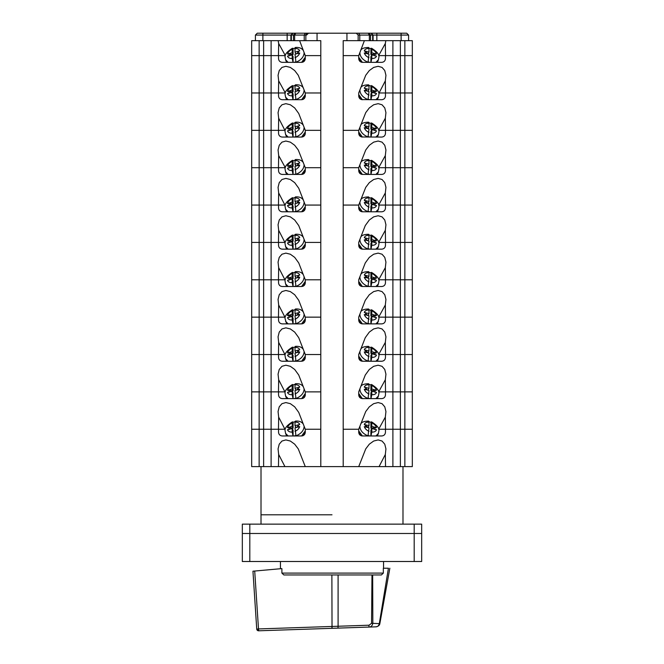 <?xml version="1.0" encoding="UTF-8"?>
<svg xmlns="http://www.w3.org/2000/svg" width="664" height="664" viewBox="0 0 664 664"><rect width="100%" height="100%" fill="white"/><g stroke="black" fill="none" stroke-linecap="round" stroke-linejoin="round"><path stroke-width="1" d="M261.01 466.601L261.01 514.799L332 514.799M404.857 40.67L404.857 55.618L412.327 55.618L400.375 55.618L400.375 40.67L412.327 40.67L412.327 466.601L251.673 466.601L251.673 429.243L259.143 429.243L251.673 429.243L251.673 391.876L259.143 391.876L251.673 391.876L251.673 354.518L259.143 354.518L251.673 354.518L251.673 317.151L259.143 317.151L251.673 317.151L251.673 279.793L259.143 279.793L251.673 279.793L251.673 242.426L259.143 242.426L251.673 242.426L251.673 205.068L259.143 205.068L251.673 205.068L251.673 167.702L259.143 167.702L251.673 167.702L251.673 130.343L259.143 130.343L251.673 130.343L251.673 92.977L259.143 92.977L251.673 92.977L251.673 55.618L259.143 55.618L251.673 55.618L251.673 40.67L259.143 40.67L259.143 466.601M400.375 40.67L392.897 40.67L392.897 55.618L400.375 55.618L400.375 130.343L412.327 130.343L404.857 130.343L404.857 92.977L400.375 92.977L412.327 92.977L404.857 92.977L404.857 55.618L378.663 55.618L385.336 43.475L385.535 55.618M361.672 99.625L381.734 99.708C383.999 99.484 385.244 98.239 385.469 95.973L385.469 92.977L400.375 92.977L392.897 92.977L392.897 55.618L385.469 55.618L385.469 58.606C385.244 60.872 383.999 62.117 381.734 62.341L362.453 62.341C360.178 62.117 358.933 60.872 358.718 58.606L358.718 55.618L343.205 55.618L343.205 466.601L343.205 40.67L343.205 55.618L358.718 55.618L364.387 40.67L343.205 40.67L346.948 40.67L346.948 33.2L406.725 33.2L408.592 35.067L408.592 40.67L408.592 35.067L401.122 35.067L401.122 40.67M305.847 40.67L305.847 35.067L307.714 33.2L301.738 33.2L317.052 33.2L317.052 40.67L320.795 40.67L320.795 55.618L305.274 55.618L299.613 40.67L259.143 40.67M278.465 55.618L278.664 43.475L285.337 55.618L259.143 55.618L263.625 55.618L263.625 92.977L259.143 92.977L263.625 92.977L263.625 130.343L259.143 130.343L263.625 130.343L263.625 167.702L259.143 167.702L263.625 167.702L263.625 205.068L259.143 205.068L263.625 205.068L263.625 242.426L259.143 242.426L263.625 242.426L263.625 279.793L259.143 279.793L263.625 279.793L263.625 317.151L259.143 317.151L263.625 317.151L263.625 354.518L259.143 354.518L263.625 354.518L263.625 391.876L259.143 391.876L263.625 391.876L263.625 429.243L259.143 429.243L263.625 429.243L263.625 466.601M271.103 40.67L271.103 55.618L278.531 55.618L278.531 58.606C278.755 60.872 280 62.117 282.266 62.341L301.547 62.341C303.822 62.117 305.067 60.872 305.282 58.606L305.282 55.618L320.795 55.618L320.795 466.601L320.795 40.67L299.613 40.67M278.664 43.475L278.15 40.67M392.897 40.67L385.85 40.67L385.336 43.475M263.625 40.67L263.625 55.618L271.103 55.618L271.103 92.977L263.625 92.977L271.103 92.977L271.103 130.343L263.625 130.343L271.103 130.343L271.103 167.702L263.625 167.702L271.103 167.702L271.103 205.068L263.625 205.068L271.103 205.068L271.103 242.426L263.625 242.426L271.103 242.426L271.103 279.793L263.625 279.793L271.103 279.793L271.103 317.151L263.625 317.151L271.103 317.151L271.103 354.518L263.625 354.518L271.103 354.518L271.103 391.876L263.625 391.876L271.103 391.876L271.103 429.243L263.625 429.243L271.103 429.243L271.103 466.601M385.85 40.67L364.387 40.67M305.847 35.067L306.394 33.748L305.847 35.067L306.394 33.748L305.847 35.067L306.394 33.748L305.847 35.067L255.408 35.067L255.408 40.67L255.408 35.067L257.275 33.2L305.282 33.2L295.696 33.2L294.642 35.067L294.642 40.67M292.766 33.2L290.898 35.067L290.898 40.67M401.122 33.2L401.122 35.067L358.153 35.067L358.153 40.67M358.153 35.067L356.286 33.2M373.102 35.067L371.234 33.2L373.102 35.067L373.102 40.67M296.509 33.2L298.75 33.2M365.25 33.2L362.262 33.2M369.358 40.67L369.358 35.067L368.304 33.2L358.718 33.2L359.772 35.067L359.772 40.67M278.531 167.702L278.531 170.698C278.755 172.964 280 174.209 282.266 174.433L301.547 174.433C303.822 174.209 305.067 172.964 305.282 170.698L305.282 167.702L320.795 167.702L305.274 167.702L298.269 149.998L294.692 145.283L290.334 142.137L285.86 141.025L281.959 142.137L279.229 145.283L278.067 149.998L278.664 155.559L278.465 167.702L271.103 167.702L278.531 167.702M278.465 205.068L271.103 205.068L278.531 205.068L278.531 208.056C278.755 210.322 280 211.567 282.266 211.791L301.547 211.791C303.822 211.567 305.067 210.322 305.282 208.056L305.282 205.068L298.734 188.219L294.692 182.65L290.334 179.496L285.86 178.392L281.959 179.496L279.229 182.65L278.067 187.364L278.664 192.925L278.465 205.068L284.922 205.068L278.664 192.925M320.795 205.068L305.274 205.068L320.795 205.068M360.129 98.894L362.453 99.708C360.178 99.484 358.933 98.239 358.718 95.973L358.718 92.977L365.731 75.273L369.308 70.558L373.666 67.413L378.14 66.3L382.041 67.413L384.771 70.558L385.933 75.273L385.336 80.834L385.535 92.977L392.897 92.977L392.897 167.702L400.375 167.702L392.897 167.702L392.897 205.068L400.375 205.068L400.375 242.426L412.327 242.426L404.857 242.426L404.857 205.068L400.375 205.068L400.375 167.702L404.857 167.702L400.375 167.702L400.375 130.343L392.897 130.343L404.857 130.343L404.857 167.702L412.327 167.702L404.857 167.702L404.857 205.068L412.327 205.068L378.663 205.068L385.336 192.925L385.535 205.068M404.857 466.601L404.857 429.243L392.897 429.243L392.897 391.876L385.469 391.876L385.469 394.873C385.244 397.138 383.999 398.383 381.734 398.607L362.453 398.607C360.178 398.383 358.933 397.138 358.718 394.873L358.718 391.876L365.266 375.036L369.308 369.458L373.666 366.312L378.14 365.2L382.041 366.312L384.771 369.458L385.933 374.172L385.336 379.733L385.535 391.876L400.375 391.876L400.375 429.243L412.327 429.243L404.857 429.243L404.857 391.876L392.897 391.876L392.897 354.518L385.469 354.518L385.469 357.506C385.244 359.772 383.999 361.025 381.734 361.241L362.453 361.241C360.178 361.025 358.933 359.772 358.718 357.506L358.718 354.518L365.266 337.669L369.308 332.1L373.666 328.946L378.14 327.842L382.041 328.946L384.771 332.1L385.933 336.814L385.336 342.375L385.535 354.518L400.375 354.518L400.375 391.876L412.327 391.876L404.857 391.876L404.857 354.518L392.897 354.518L392.897 317.151L385.469 317.151L385.469 320.148C385.244 322.413 383.999 323.658 381.734 323.883L362.453 323.883C360.178 323.658 358.933 322.413 358.718 320.148L358.718 317.151L365.266 300.311L369.308 294.733L373.666 291.587L378.14 290.475L382.041 291.587L384.771 294.733L385.933 299.447L385.336 305.008L385.535 317.151L400.375 317.151L400.375 354.518L412.327 354.518L404.857 354.518L404.857 317.151L392.897 317.151L392.897 279.793L385.469 279.793L385.469 282.781C385.244 285.047 383.999 286.3 381.734 286.516L362.453 286.516C360.178 286.3 358.933 285.047 358.718 282.781L358.718 279.793L365.266 262.944L369.308 257.375L373.666 254.221L378.14 253.117L382.041 254.221L384.771 257.375L385.933 262.089L385.336 267.65L385.535 279.793L400.375 279.793L400.375 317.151L412.327 317.151L404.857 317.151L404.857 279.793L392.897 279.793L392.897 242.426L385.469 242.426L385.469 245.423C385.244 247.689 383.999 248.934 381.734 249.158L362.453 249.158C360.178 248.934 358.933 247.689 358.718 245.423L358.718 242.426L365.266 225.586L369.308 220.008L373.666 216.862L378.14 215.75L382.041 216.862L384.771 220.008L385.933 224.722L385.336 230.283L385.535 242.426L400.375 242.426L400.375 279.793L412.327 279.793L404.857 279.793L404.857 242.426L392.897 242.426L392.897 205.068L385.469 205.068L385.469 208.056C385.244 210.322 383.999 211.567 381.734 211.791L362.453 211.791C360.178 211.567 358.933 210.322 358.718 208.056L358.718 205.068L343.205 205.068L358.718 205.068L365.731 187.364L369.308 182.65L373.666 179.496L378.14 178.392L382.041 179.496L384.771 182.65L385.933 187.364L385.336 192.925M385.535 167.702L392.897 167.702L385.469 167.702L385.469 170.698C385.244 172.964 383.999 174.209 381.734 174.433L362.453 174.433C360.178 174.209 358.933 172.964 358.718 170.698L358.718 167.702L343.205 167.702L358.726 167.702L365.731 149.998L369.308 145.283L373.666 142.137L378.14 141.025L382.041 142.137L384.771 145.283L385.933 149.998L385.336 155.559L385.535 167.702L378.663 167.702L385.336 155.559M278.664 155.559L285.337 167.702L278.465 167.702M360.104 173.594L358.718 170.698M361.672 174.35L360.129 173.619M301.547 174.433L301.556 174.433C304.901 173.37 304.901 173.37 301.547 174.433L302.85 174.192M302.767 174.225L303.24 174.026M305.282 170.698L303.979 173.536M305.282 169.353L301.622 174.433M286.624 174.433L285.595 171.86L288.118 174.433M292.202 161.344L292.202 164.88L287.495 166.091C288.168 164.066 289.736 162.481 292.202 161.344L293.098 160.721L293.098 166.614L287.495 166.091M292.202 166.996L292.202 170.532C289.736 170.665 288.168 169.884 287.495 168.208L292.202 166.996L293.098 168.731L293.098 174.433M295.903 159.999L295.007 160.622L295.007 164.157L299.713 162.946L298.418 163.527L296.974 165.768M295.007 169.81C297.472 168.673 299.041 167.087 299.713 165.062L295.007 166.274L295.903 173.902L294.16 174.433M292.202 164.88L293.098 166.614M285.595 171.86L285.13 169.42C284.441 166.822 286.898 163.776 292.5 160.29L293.098 160.721L295.04 160.157M293.015 174.433L292.202 170.532M296.874 165.643L295.903 165.892L295.007 164.157M289.023 165.95L289.023 168.058M298.418 165.643L298.418 163.527M377.376 174.433L378.405 171.86L375.882 174.433M358.718 169.353L362.378 174.433M371.798 161.344L371.798 164.88L376.505 166.091C375.832 164.066 374.264 162.481 371.798 161.344L370.902 160.721L370.902 166.614L376.505 166.091M376.505 168.208L371.798 166.996L371.798 170.532C374.264 170.665 375.832 169.884 376.505 168.208M364.287 162.946L368.993 164.157L368.993 160.622C366.528 160.489 364.959 161.269 364.287 162.946L365.582 163.527L367.126 165.643L368.097 165.892L368.993 164.157M368.993 169.81C366.528 168.673 364.959 167.087 364.287 165.062L368.993 166.274L368.097 173.902L369.84 174.433M371.798 164.88L370.902 166.614M378.405 171.86L378.87 169.42C379.559 166.822 377.102 163.776 371.5 160.29L370.902 160.721L368.96 160.157M370.985 174.433L371.798 170.532M370.902 174.433L370.902 168.731L371.798 166.996M368.097 159.999L368.993 160.622M365.582 165.643L365.582 163.527M374.977 165.95L374.977 168.058M278.465 242.426L271.103 242.426L278.531 242.426L278.531 245.423C278.755 247.689 280 248.934 282.266 249.158L301.547 249.158C303.822 248.934 305.067 247.689 305.282 245.423L305.282 242.426L298.734 225.586L294.692 220.008L290.334 216.862L285.86 215.75L281.959 216.862L279.229 220.008L278.067 224.722L278.664 230.283L278.465 242.426L284.922 242.426L278.664 230.283M320.795 242.426L305.274 242.426L320.795 242.426M385.535 242.426L378.663 242.426L385.336 230.283M360.104 210.961L358.718 208.056M361.672 211.708L360.129 210.986M301.547 211.791L301.556 211.791C304.901 210.729 304.901 210.729 301.547 211.791L302.85 211.559M302.767 211.592L303.24 211.393M305.282 208.056L303.979 210.895M305.282 206.712L301.622 211.791M286.624 211.791L285.595 209.226L288.118 211.791M292.202 198.702L292.202 202.246L287.495 203.45C288.168 201.424 289.736 199.839 292.202 198.702L293.098 198.079L293.098 203.981L287.495 203.45M292.202 204.354L292.202 207.898C289.736 208.023 288.168 207.251 287.495 205.566L292.202 204.354L293.098 206.097L293.098 211.791M295.903 197.357L295.007 197.98L295.007 201.516L299.713 200.312L298.418 200.893L296.974 203.126M295.007 207.168C297.472 206.031 299.041 204.446 299.713 202.42L295.007 203.632L295.903 211.268L294.16 211.791M292.202 202.246L293.098 203.981M285.595 209.226L285.13 206.786C284.441 204.18 286.898 201.142 292.5 197.656L293.098 198.079L295.04 197.515M293.015 211.791L292.202 207.898M296.874 203.01L295.903 203.259L295.007 201.516M289.023 203.308L289.023 205.425M298.418 203.001L298.418 200.893M377.376 211.791L378.405 209.226L375.882 211.791M358.718 206.712L362.378 211.791M371.798 198.702L371.798 202.246L376.505 203.45C375.832 201.424 374.264 199.839 371.798 198.702L370.902 198.079L370.902 203.981L376.505 203.45M376.505 205.566L371.798 204.354L371.798 207.898C374.264 208.023 375.832 207.251 376.505 205.566M364.287 200.312L368.993 201.516L368.993 197.98C366.528 197.855 364.959 198.627 364.287 200.312L368.097 203.259L368.993 201.516M368.993 207.168C366.528 206.031 364.959 204.446 364.287 202.42L368.993 203.632L368.097 211.268L369.84 211.791M371.798 202.246L370.902 203.981M378.405 209.226L378.87 206.786C379.559 204.18 377.102 201.142 371.5 197.656L370.902 198.079L368.96 197.515M370.985 211.791L371.798 207.898M370.902 211.791L370.902 206.097L371.798 204.354M368.097 197.357L368.993 197.98M365.582 203.001L365.582 200.893M374.977 203.308L374.977 205.425M278.465 279.793L271.103 279.793L278.531 279.793L278.531 282.781C278.755 285.047 280 286.3 282.266 286.516L301.547 286.516C303.822 286.3 305.067 285.047 305.282 282.781L305.282 279.793L298.734 262.944L294.692 257.375L290.334 254.221L285.86 253.117L281.959 254.221L279.229 257.375L278.067 262.089L278.664 267.65L278.465 279.793L284.922 279.793L278.664 267.65M320.795 279.793L305.274 279.793L320.795 279.793M385.535 279.793L378.663 279.793L385.336 267.65M360.104 248.319L358.718 245.423M361.672 249.075L360.129 248.344M301.547 249.158L301.556 249.158C304.901 248.095 304.901 248.095 301.547 249.158L302.85 248.917M302.767 248.95L303.24 248.751M303.506 247.29L304.195 248.062L305.282 245.423M305.282 244.078L301.622 249.158M286.624 249.158L285.595 246.593L288.118 249.158M292.202 236.069L292.202 239.604L287.495 240.816C288.168 238.791 289.736 237.206 292.202 236.069L293.098 235.446L293.098 241.339L287.495 240.816M292.202 241.721L292.202 245.257C289.736 245.389 288.168 244.609 287.495 242.933L292.202 241.721L293.098 243.456L293.098 249.158M295.903 234.724L295.007 235.346L295.007 238.882L299.713 237.671L298.418 238.251L296.974 240.492M295.007 244.535C297.472 243.397 299.041 241.812 299.713 239.787L295.007 240.999L295.903 248.626L294.16 249.158M292.202 239.604L293.098 241.339M285.595 246.585L285.13 244.144C284.441 241.547 286.898 238.501 292.5 235.014L293.098 235.446L295.04 234.882M293.015 249.158L292.202 245.257M296.874 240.368L295.903 240.617L295.007 238.882M289.023 240.675L289.023 242.783M298.418 240.368L298.418 238.251M377.376 249.158L378.405 246.593L375.882 249.158M358.718 244.078L362.378 249.158M371.798 236.069L371.798 239.604L376.505 240.816C375.832 238.791 374.264 237.206 371.798 236.069L370.902 235.446L370.902 241.339L376.505 240.816M376.505 242.933L371.798 241.721L371.798 245.257C374.264 245.389 375.832 244.609 376.505 242.933M364.287 237.671L368.993 238.882L368.993 235.346C366.528 235.214 364.959 235.994 364.287 237.671L365.582 238.251L367.126 240.368L368.097 240.617L368.993 238.882M368.993 244.535C366.528 243.397 364.959 241.812 364.287 239.787L368.993 240.999L368.097 248.626L369.84 249.158M371.798 239.604L370.902 241.339M378.405 246.585L378.87 244.144C379.559 241.547 377.102 238.501 371.5 235.014L370.902 235.446L368.96 234.882M370.985 249.158L371.798 245.257M370.902 249.158L370.902 243.456L371.798 241.721M368.097 234.724L368.993 235.346M365.582 240.368L365.582 238.251M374.977 240.675L374.977 242.783M278.465 317.151L271.103 317.151L278.531 317.151L278.531 320.148C278.755 322.413 280 323.658 282.266 323.883L301.547 323.883C303.822 323.658 305.067 322.413 305.282 320.148L305.282 317.151L298.734 300.311L294.692 294.733L290.334 291.587L285.86 290.475L281.959 291.587L279.229 294.733L278.067 299.447L278.664 305.008L278.465 317.151L284.922 317.151L278.664 305.008M320.795 317.151L305.274 317.151L320.795 317.151M385.535 317.151L378.663 317.151L385.336 305.008M360.104 285.686L358.718 282.781M361.672 286.433L360.129 285.711M301.547 286.516L301.556 286.516C304.901 285.454 304.901 285.454 301.547 286.516L302.85 286.284M302.767 286.317L303.24 286.118M303.506 284.657L304.195 285.42L305.282 282.781M305.282 281.436L301.622 286.516M286.624 286.516L285.595 283.951L288.118 286.516M292.202 273.427L292.202 276.971L287.495 278.174C288.168 276.149 289.736 274.564 292.202 273.427L293.098 272.804L293.098 278.706L287.495 278.174M292.202 279.079L292.202 282.623C289.736 282.748 288.168 281.976 287.495 280.291L292.202 279.079L293.098 280.822L293.098 286.516M295.903 272.082L295.007 272.705L295.007 276.241L299.713 275.037L298.418 275.618L296.974 277.851M295.007 281.893C297.472 280.756 299.041 279.171 299.713 277.145L295.007 278.357L295.903 285.993L294.16 286.516M292.202 276.971L293.098 278.706M285.595 283.951L285.13 281.511C284.441 278.905 286.898 275.867 292.5 272.381L293.098 272.804L295.04 272.24M293.015 286.516L292.202 282.623M296.874 277.735L295.903 277.984L295.007 276.241M289.023 278.033L289.023 280.15M298.418 277.726L298.418 275.618M377.376 286.516L378.405 283.951L375.882 286.516M358.718 281.436L362.378 286.516M371.798 273.427L371.798 276.971L376.505 278.174C375.832 276.149 374.264 274.564 371.798 273.427L370.902 272.804L370.902 278.706L376.505 278.174M376.505 280.291L371.798 279.079L371.798 282.623C374.264 282.748 375.832 281.976 376.505 280.291M364.287 275.037L368.993 276.241L368.993 272.705C366.528 272.58 364.959 273.352 364.287 275.037L368.097 277.984L368.993 276.241M368.993 281.893C366.528 280.756 364.959 279.171 364.287 277.145L368.993 278.357L368.097 285.993L369.84 286.516M371.798 276.971L370.902 278.706M378.405 283.951L378.87 281.511C379.559 278.905 377.102 275.867 371.5 272.381L370.902 272.804L368.96 272.24M370.985 286.516L371.798 282.623M370.902 286.516L370.902 280.822L371.798 279.079M368.097 272.082L368.993 272.705M365.582 277.726L365.582 275.618M374.977 278.033L374.977 280.15M278.465 354.518L271.103 354.518L278.531 354.518L278.531 357.506C278.755 359.772 280 361.025 282.266 361.241L301.547 361.241C303.822 361.025 305.067 359.772 305.282 357.506L305.282 354.518L298.734 337.669L294.692 332.1L290.334 328.946L285.86 327.842L281.959 328.946L279.229 332.1L278.067 336.814L278.664 342.375L278.465 354.518L284.922 354.518L278.664 342.375M320.795 354.518L305.274 354.518L320.795 354.518M385.535 354.518L378.663 354.518L385.336 342.375M360.104 323.044L358.718 320.148M361.672 323.8L360.129 323.069M301.547 323.883L301.556 323.883C304.901 322.82 304.901 322.82 301.547 323.883L302.85 323.642M302.767 323.675L303.24 323.476M305.282 320.148L303.979 322.986M305.282 318.803L301.622 323.883M286.624 323.883L285.13 318.869C284.441 316.272 286.898 313.225 292.5 309.739L293.098 310.171L293.098 316.064L287.495 315.541C288.168 313.516 289.736 311.931 292.202 310.793L292.202 314.329L287.495 315.541M292.202 316.446L292.202 319.982C289.736 320.114 288.168 319.334 287.495 317.658L292.202 316.446L293.098 318.18L293.098 323.883M295.903 309.449L295.007 310.071L295.007 313.607L299.713 312.395L298.418 312.976L296.974 315.217M295.007 319.259C297.472 318.122 299.041 316.537 299.713 314.512L295.007 315.724L295.903 323.36L294.16 323.883M292.202 314.329L293.098 316.064M292.202 310.793L295.04 309.607M293.015 323.883L292.202 319.982M296.874 315.093L295.903 315.342L295.007 313.607M289.023 315.4L289.023 317.508M298.418 315.093L298.418 312.976M377.376 323.883L378.87 318.869C379.559 316.272 377.102 313.225 371.5 309.739L370.902 310.171L370.902 316.064L376.505 315.541C375.832 313.516 374.264 311.931 371.798 310.793L371.798 314.329L376.505 315.541M358.718 318.803L362.378 323.883M376.505 317.658L371.798 316.446L371.798 319.982C374.264 320.114 375.832 319.334 376.505 317.658M364.287 312.395L368.993 313.607L368.993 310.071C366.528 309.939 364.959 310.719 364.287 312.395L365.582 312.976L367.126 315.093L368.097 315.342L368.993 313.607M368.993 319.259C366.528 318.122 364.959 316.537 364.287 314.512L368.993 315.724L368.097 323.36L369.84 323.883M371.798 314.329L370.902 316.064M371.798 310.793L368.96 309.607M370.985 323.883L371.798 319.982M370.902 323.883L370.902 318.18L371.798 316.446M368.097 309.449L368.993 310.071M365.582 315.093L365.582 312.976M374.977 315.4L374.977 317.508M278.465 391.876L271.103 391.876L278.531 391.876L278.531 394.873C278.755 397.138 280 398.383 282.266 398.607L301.547 398.607C303.822 398.383 305.067 397.138 305.282 394.873L305.282 391.876L298.734 375.036L294.692 369.458L290.334 366.312L285.86 365.2L281.959 366.312L279.229 369.458L278.067 374.172L278.664 379.733L278.465 391.876L284.922 391.876L278.664 379.733M320.795 391.876L305.274 391.876L320.795 391.876M385.535 391.876L378.663 391.876L385.336 379.733M360.104 360.411L358.718 357.506M361.672 361.158L360.129 360.436M301.547 361.241L301.556 361.241C304.901 360.178 304.901 360.178 301.547 361.241L302.85 361.008M302.767 361.042L303.24 360.842M303.506 359.382L304.195 360.145L305.282 357.506M305.282 356.161L301.622 361.241M286.624 361.241L285.595 358.676L288.118 361.241M292.202 348.152L292.202 351.696L287.495 352.899C288.168 350.874 289.736 349.289 292.202 348.152L293.098 347.529L293.098 353.431L287.495 352.899M292.202 353.804L292.202 357.348C289.736 357.473 288.168 356.701 287.495 355.016L292.202 353.804L293.098 355.547L293.098 361.241M295.903 346.807L295.007 347.43L295.007 350.966L299.713 349.762L298.418 350.343L296.974 352.576M295.007 356.618C297.472 355.481 299.041 353.895 299.713 351.87L295.007 353.082L295.903 360.718L294.16 361.241M292.202 351.696L293.098 353.431M285.595 358.676L285.13 356.236C284.441 353.63 286.898 350.592 292.5 347.106L293.098 347.529L295.04 346.965M293.015 361.241L292.202 357.348M296.874 352.459L295.903 352.708L295.007 350.966M289.023 352.758L289.023 354.875M298.418 352.451L298.418 350.343M377.376 361.241L378.405 358.676L375.882 361.241M358.718 356.161L362.378 361.241M371.798 348.152L371.798 351.696L376.505 352.899C375.832 350.874 374.264 349.289 371.798 348.152L370.902 347.529L370.902 353.431L376.505 352.899M376.505 355.016L371.798 353.804L371.798 357.348C374.264 357.473 375.832 356.701 376.505 355.016M364.287 349.762L368.993 350.966L368.993 347.43C366.528 347.305 364.959 348.077 364.287 349.762L368.097 352.708L368.993 350.966M368.993 356.618C366.528 355.481 364.959 353.895 364.287 351.87L368.993 353.082L368.097 360.718L369.84 361.241M371.798 351.696L370.902 353.431M378.405 358.676L378.87 356.236C379.559 353.63 377.102 350.592 371.5 347.106L370.902 347.529L368.96 346.965M370.985 361.241L371.798 357.348M370.902 361.241L370.902 355.547L371.798 353.804M368.097 346.807L368.993 347.43M365.582 352.451L365.582 350.343M374.977 352.758L374.977 354.875M278.465 429.243L271.103 429.243L278.531 429.243L278.531 432.231C278.755 434.497 280 435.75 282.266 435.966L301.547 435.966C303.822 435.75 305.067 434.497 305.282 432.231L305.282 429.243L298.734 412.394L294.692 406.824L290.334 403.671L285.86 402.567L281.959 403.671L279.229 406.824L278.067 411.539L278.664 417.1L278.465 429.243L284.922 429.243L278.664 417.1M320.795 429.243L305.274 429.243L320.795 429.243M400.375 466.601L400.375 429.243L378.663 429.243L385.336 417.1L385.535 429.243M392.897 466.601L392.897 429.243L385.469 429.243L385.469 432.231C385.244 434.497 383.999 435.75 381.734 435.966L362.453 435.966C360.178 435.75 358.933 434.497 358.718 432.231L358.718 429.243L343.205 429.243L358.718 429.243L365.731 411.539L369.308 406.824L373.666 403.671L378.14 402.567L382.041 403.671L384.771 406.824L385.933 411.539L385.336 417.1M360.104 397.769L358.718 394.873M361.672 398.524L360.129 397.794M301.547 398.607L301.556 398.607C304.901 397.545 304.901 397.545 301.547 398.607L302.85 398.367M302.767 398.4L303.24 398.201M303.506 396.74L304.195 397.512L305.282 394.873M305.282 393.528L301.622 398.607M286.624 398.607L285.595 396.043L288.118 398.607M292.202 385.518L292.202 389.054L287.495 390.266C288.168 388.241 289.736 386.656 292.202 385.518L293.098 384.896L293.098 390.789L287.495 390.266M292.202 391.171L292.202 394.707C289.736 394.839 288.168 394.059 287.495 392.382L292.202 391.171L293.098 392.905L293.098 398.607M295.903 384.174L295.007 384.796L295.007 388.332L299.713 387.12L298.418 387.701L296.974 389.942M295.007 393.984C297.472 392.847 299.041 391.262 299.713 389.237L295.007 390.449L295.903 398.085L294.16 398.607M292.202 389.054L293.098 390.789M285.595 396.043L285.13 393.594C284.441 390.996 286.898 387.95 292.5 384.464L293.098 384.896L295.04 384.332M293.015 398.607L292.202 394.707M296.874 389.818L295.903 390.067L295.007 388.332M289.023 390.125L289.023 392.233M298.418 389.818L298.418 387.701M377.376 398.607L378.405 396.043L375.882 398.607M358.718 393.528L362.378 398.607M371.798 385.518L371.798 389.054L376.505 390.266C375.832 388.241 374.264 386.656 371.798 385.518L370.902 384.896L370.902 390.789L376.505 390.266M376.505 392.382L371.798 391.171L371.798 394.707C374.264 394.839 375.832 394.059 376.505 392.382M364.287 387.12L368.993 388.332L368.993 384.796C366.528 384.663 364.959 385.444 364.287 387.12L365.582 387.701L367.126 389.818L368.097 390.067L368.993 388.332M368.993 393.984C366.528 392.847 364.959 391.262 364.287 389.237L368.993 390.449L368.097 398.085L369.84 398.607M371.798 389.054L370.902 390.789M378.405 396.043L378.87 393.594C379.559 390.996 377.102 387.95 371.5 384.464L370.902 384.896L368.96 384.332M370.985 398.607L371.798 394.707M370.902 398.607L370.902 392.905L371.798 391.171M368.097 384.174L368.993 384.796M365.582 389.818L365.582 387.701M374.977 390.125L374.977 392.233M249.805 524.145L242.327 524.145L242.327 533.482L421.673 533.482L242.327 533.482L242.327 561.503L249.805 561.503L249.805 524.145L421.673 524.145L421.673 561.503L249.805 561.503M261.01 524.145L261.01 514.799M278.465 466.601L278.664 454.458L278.067 448.897L279.229 444.183L281.959 441.037L285.86 439.925L290.334 441.037L294.692 444.183L298.269 448.897L305.274 466.601M358.726 466.601L365.731 448.897L369.308 444.183L373.666 441.037L378.14 439.925L382.041 441.037L384.771 444.183L385.933 448.897L385.336 454.458L385.535 466.601M379.078 466.601L385.336 454.458M284.922 466.601L278.664 454.458M360.104 435.136L358.718 432.231M361.672 435.883L361.141 435.733M361.133 435.725L360.129 435.161M301.547 435.966L301.556 435.966C304.901 434.903 304.901 434.903 301.547 435.966L302.85 435.733M302.767 435.767L303.24 435.567M305.282 432.231L303.979 435.069M305.282 430.886L301.622 435.966M286.624 435.966L285.595 433.401L288.118 435.966M292.202 422.877L292.202 426.421L287.495 427.624C288.168 425.599 289.736 424.022 292.202 422.877L293.098 422.254L293.098 428.156L287.495 427.624M292.202 428.529L292.202 432.073C289.736 432.198 288.168 431.426 287.495 429.741L292.202 428.529L293.098 430.272L293.098 435.966M295.903 421.532L295.007 422.155L295.007 425.69L299.713 424.487L298.418 425.068L296.974 427.301M295.007 431.343C297.472 430.206 299.041 428.62 299.713 426.595L295.007 427.807L295.903 435.443L294.16 435.966M292.202 426.421L293.098 428.156M285.595 433.401L285.13 430.961C284.441 428.355 286.898 425.317 292.5 421.831L293.098 422.254L295.04 421.69M293.015 435.966L292.202 432.073M296.874 427.184L295.903 427.433L295.007 425.69M289.023 427.483L289.023 429.6M298.418 427.176L298.418 425.068M377.376 435.966L378.405 433.401L375.882 435.966M358.718 430.886L362.378 435.966M371.798 422.877L371.798 426.421L376.505 427.624C375.832 425.599 374.264 424.022 371.798 422.877L370.902 422.254L370.902 428.156L376.505 427.624M376.505 429.741L371.798 428.529L371.798 432.073C374.264 432.198 375.832 431.426 376.505 429.741M364.287 424.487L368.993 425.69L368.993 422.155C366.528 422.03 364.959 422.802 364.287 424.487L368.097 427.433L368.993 425.69M368.993 431.343C366.528 430.206 364.959 428.62 364.287 426.595L368.993 427.807L368.097 435.443L369.84 435.966M371.798 426.421L370.902 428.156M378.405 433.401L378.87 430.961C379.559 428.355 377.102 425.317 371.5 421.831L370.902 422.254L368.96 421.69M370.985 435.966L371.798 432.073M370.902 435.966L370.902 430.272L371.798 428.529M368.097 421.532L368.993 422.155M365.582 427.176L365.582 425.068M374.977 427.483L374.977 429.6M253.831 584.635L256.736 629.057L252.951 571.206L254.71 571.04L252.951 571.206M280.44 561.503L280.44 568.733L254.71 571.04L258.495 628.933L256.736 629.057A1.867 1.867 0 0 0 258.661 630.8L332.033 628.318L258.661 630.8L256.736 629.057L258.661 630.8L258.495 628.933L369.043 625.206L371.566 623.313L371.981 574.958M281.212 568.658L281.893 568.6L281.212 568.658M389.851 568.235L379.825 623.737C379.567 625.33 378.289 626.359 375.982 626.833L375.982 626.833C377.667 626.766 378.771 625.704 379.31 623.637L372.828 623.338L372.678 574.958L381.377 574.958L283.843 574.958L281.893 573.09L281.893 568.6L254.71 571.04M379.31 623.637L388.432 568.235L383.319 568.235L383.352 573.09L381.377 574.958M375.982 626.833L332.033 628.318L331.875 574.958M388.432 568.235C390.299 568.235 390.299 568.235 388.432 568.235M371.566 623.313L372.828 623.338C372.321 625.803 371.002 627.048 368.885 627.065L369.043 625.206L338.092 626.252L338.092 574.958M317.052 33.2L346.948 33.2M278.531 92.977L278.531 95.973C278.755 98.239 280 99.484 282.266 99.708L301.547 99.708C303.822 99.484 305.067 98.239 305.282 95.973L305.282 92.977L320.795 92.977L305.274 92.977L298.269 75.273L294.692 70.558L290.334 67.413L285.86 66.3L281.959 67.413L279.229 70.558L278.067 75.273L278.664 80.834L278.465 92.977L271.103 92.977L278.531 92.977M278.465 130.343L271.103 130.343L278.531 130.343L278.531 133.331C278.755 135.597 280 136.842 282.266 137.066L301.547 137.066C303.822 136.842 305.067 135.597 305.282 133.331L305.282 130.343L298.734 113.494L294.692 107.925L290.334 104.771L285.86 103.667L281.959 104.771L279.229 107.925L278.067 112.639L278.664 118.2L278.465 130.343L284.922 130.343L278.664 118.2M320.795 130.343L305.274 130.343L320.795 130.343M361.672 136.983L381.734 137.066C383.999 136.842 385.244 135.597 385.469 133.331L385.469 130.343L392.897 130.343L378.663 130.343L385.336 118.2L385.535 130.343M360.129 136.261L362.453 137.066C360.178 136.842 358.933 135.597 358.718 133.331L358.718 130.343L343.205 130.343L358.718 130.343L365.731 112.639L369.308 107.925L373.666 104.771L378.14 103.667L382.041 104.771L384.771 107.925L385.933 112.639L385.336 118.2M278.664 80.834L285.337 92.977L278.465 92.977M360.104 98.87L358.718 95.973M301.547 99.708L301.556 99.708C304.901 98.645 304.901 98.645 301.547 99.708L302.85 99.467M302.767 99.5L303.24 99.301M303.506 97.84L304.195 98.612L305.282 95.973M305.282 94.628L301.622 99.708M286.624 99.708L285.595 97.135L288.118 99.708M292.202 86.619L292.202 90.155L287.495 91.366C288.168 89.341 289.736 87.756 292.202 86.619L293.098 85.996L293.098 91.889L287.495 91.366M292.202 92.271L292.202 95.807C289.736 95.94 288.168 95.159 287.495 93.483L292.202 92.271L293.098 94.006L293.098 99.708M295.903 85.274L295.007 85.897L295.007 89.432L299.713 88.221L298.418 88.802L296.974 91.043M295.007 95.085C297.472 93.948 299.041 92.362 299.713 90.337L295.007 91.549L295.903 99.177L294.16 99.708M292.202 90.155L293.098 91.889M285.595 97.135L285.13 94.695C284.441 92.097 286.898 89.051 292.5 85.565L293.098 85.996L295.04 85.432M293.015 99.708L292.202 95.807M296.874 90.918L295.903 91.167L295.007 89.432M289.023 91.217L289.023 93.334M298.418 90.918L298.418 88.802M377.376 99.708L378.405 97.135L375.882 99.708M358.718 94.628L362.378 99.708M371.798 86.619L371.798 90.155L376.505 91.366C375.832 89.341 374.264 87.756 371.798 86.619L370.902 85.996L370.902 91.889L376.505 91.366M376.505 93.483L371.798 92.271L371.798 95.807C374.264 95.94 375.832 95.159 376.505 93.483M364.287 88.221L368.993 89.432L368.993 85.897C366.528 85.764 364.959 86.544 364.287 88.221L365.582 88.802L367.126 90.918L368.097 91.167L368.993 89.432M368.993 95.085C366.528 93.948 364.959 92.362 364.287 90.337L368.993 91.549L368.097 99.177L369.84 99.708M371.798 90.155L370.902 91.889M378.405 97.135L378.87 94.695C379.559 92.097 377.102 89.051 371.5 85.565L370.902 85.996L368.96 85.432M370.985 99.708L371.798 95.807M370.902 99.708L370.902 94.006L371.798 92.271M368.097 85.274L368.993 85.897M365.582 90.918L365.582 88.802M374.977 91.217L374.977 93.334M360.104 136.236L358.718 133.331M301.547 137.066L301.556 137.066C304.901 136.004 304.901 136.004 301.547 137.066L302.85 136.834M302.767 136.867L303.24 136.668M303.506 135.207L304.195 135.971L305.282 133.331M305.282 131.987L301.622 137.066M286.624 137.066L285.595 134.501L288.118 137.066M292.202 123.977L292.202 127.521L287.495 128.725C288.168 126.7 289.736 125.114 292.202 123.977L293.098 123.355L293.098 129.256L287.495 128.725M292.202 129.629L292.202 133.173C289.736 133.298 288.168 132.526 287.495 130.841L292.202 129.629L293.098 131.372L293.098 137.066M295.903 122.632L295.007 123.255L295.007 126.791L299.713 125.587L298.418 126.168L296.974 128.401M295.007 132.443C297.472 131.306 299.041 129.721 299.713 127.695L295.007 128.907L295.903 136.543L294.16 137.066M292.202 127.521L293.098 129.256M285.595 134.501L285.13 132.061C284.441 129.455 286.898 126.417 292.5 122.931L293.098 123.355L295.04 122.79M293.015 137.066L292.202 133.173M296.874 128.285L295.903 128.534L295.007 126.791M289.023 128.584L289.023 130.7M298.418 128.276L298.418 126.168M377.376 137.066L378.405 134.501L375.882 137.066M358.718 131.987L362.378 137.066M371.798 123.977L371.798 127.521L376.505 128.725C375.832 126.7 374.264 125.114 371.798 123.977L370.902 123.355L370.902 129.256L376.505 128.725M376.505 130.841L371.798 129.629L371.798 133.173C374.264 133.298 375.832 132.526 376.505 130.841M364.287 125.587L368.993 126.791L368.993 123.255C366.528 123.13 364.959 123.902 364.287 125.587L368.097 128.534L368.993 126.791M368.993 132.443C366.528 131.306 364.959 129.721 364.287 127.695L368.993 128.907L368.097 136.543L369.84 137.066M371.798 127.521L370.902 129.256M378.405 134.501L378.87 132.061C379.559 129.455 377.102 126.417 371.5 122.931L370.902 123.355L368.96 122.79M370.985 137.066L371.798 133.173M370.902 137.066L370.902 131.372L371.798 129.629M368.097 122.632L368.993 123.255M365.582 128.276L365.582 126.168M374.977 128.584L374.977 130.7M385.535 92.977L379.078 92.977L385.336 80.834M360.104 61.511L358.718 58.606M361.672 62.258L361.141 62.109M361.133 62.101L360.129 61.528M301.547 62.341L301.556 62.341C304.901 61.279 304.901 61.279 301.547 62.341L302.85 62.109M302.767 62.142L303.24 61.943M305.282 58.606L303.979 61.445M305.282 57.262L301.622 62.341M286.624 62.341L285.595 59.777L288.118 62.341M292.202 49.252L292.202 52.796L287.495 54C288.168 51.975 289.736 50.389 292.202 49.252L293.098 48.63L293.098 54.531L287.495 54M292.202 54.904L292.202 58.449C289.736 58.573 288.168 57.801 287.495 56.116L292.202 54.904L293.098 56.647L293.098 62.341M295.903 47.908L295.007 48.53L295.007 52.066L299.713 50.862L298.418 51.443L296.974 53.676M295.007 57.718C297.472 56.581 299.041 54.996 299.713 52.971L295.007 54.182L295.903 61.818L294.16 62.341M292.202 52.796L293.098 54.531M285.595 59.777L285.13 57.336C284.441 54.73 286.898 51.692 292.5 48.206L293.098 48.63L295.04 48.065M293.015 62.341L292.202 58.449M296.874 53.56L295.903 53.809L295.007 52.066M289.023 53.859L289.023 55.975M298.418 53.552L298.418 51.443M377.376 62.341L378.405 59.777L375.882 62.341M358.718 57.262L362.378 62.341M371.798 49.252L371.798 52.796L376.505 54C375.832 51.975 374.264 50.389 371.798 49.252L370.902 48.63L370.902 54.531L376.505 54M376.505 56.116L371.798 54.904L371.798 58.449C374.264 58.573 375.832 57.801 376.505 56.116M364.287 50.862L368.993 52.066L368.993 48.53C366.528 48.406 364.959 49.177 364.287 50.862L368.097 53.809L368.993 52.066M368.993 57.718C366.528 56.581 364.959 54.996 364.287 52.971L368.993 54.182L368.097 61.818L369.84 62.341M371.798 52.796L370.902 54.531M378.405 59.777L378.87 57.336C379.559 54.73 377.102 51.692 371.5 48.206L370.902 48.63L368.96 48.065M370.985 62.341L371.798 58.449M370.902 62.341L370.902 56.647L371.798 54.904M368.097 47.908L368.993 48.53M365.582 53.552L365.582 51.443M374.977 53.859L374.977 55.975M262.878 33.2L262.878 40.67M287.163 33.2L287.163 40.67M292.99 33.2L291.338 35.067L291.338 40.67M295.106 33.2L293.463 35.067L293.463 40.67M305.282 33.2L304.228 35.067L304.228 40.67M368.893 33.2L370.537 35.067L370.537 40.67M371.01 33.2L372.662 35.067L372.662 40.67M376.837 33.2L376.837 40.67M408.592 35.067L406.725 33.2M304.054 164.581L304.095 165.228C303.672 169.278 300.875 172.35 295.712 174.433M295.007 160.622C297.472 160.489 299.041 161.269 299.713 162.946M359.946 164.581L359.905 165.228C360.328 169.278 363.125 172.35 368.288 174.433M304.054 201.939L304.095 202.595C303.672 206.645 300.875 209.708 295.712 211.791M295.007 197.98C297.472 197.855 299.041 198.627 299.713 200.312M359.946 201.939L359.905 202.595C360.328 206.645 363.125 209.708 368.288 211.791M304.054 239.306L304.095 239.953C303.672 244.003 300.875 247.074 295.712 249.158M295.007 235.346C297.472 235.214 299.041 235.994 299.713 237.671M359.946 239.306L359.905 239.953C360.328 244.003 363.125 247.074 368.288 249.158M304.054 276.664L304.095 277.32C303.672 281.37 300.875 284.433 295.712 286.516M295.007 272.705C297.472 272.58 299.041 273.352 299.713 275.037M359.946 276.664L359.905 277.32C360.328 281.37 363.125 284.433 368.288 286.516M304.054 314.031L304.095 314.678C303.672 318.737 300.875 321.799 295.712 323.883M295.007 310.071C297.472 309.939 299.041 310.719 299.713 312.395M288.118 323.883L285.595 321.31M359.946 314.031L359.905 314.678C360.328 318.737 363.125 321.799 368.288 323.883M375.882 323.883L378.405 321.31M304.054 351.389L304.095 352.044C303.672 356.095 300.875 359.166 295.712 361.241M295.007 347.43C297.472 347.305 299.041 348.077 299.713 349.762M359.946 351.389L359.905 352.044C360.328 356.095 363.125 359.166 368.288 361.241M304.054 388.755L304.095 389.403C303.672 393.462 300.875 396.524 295.712 398.607M295.007 384.796C297.472 384.663 299.041 385.444 299.713 387.12M359.946 388.755L359.905 389.403C360.328 393.462 363.125 396.524 368.288 398.607M414.195 524.145L414.195 561.503M304.054 426.114L304.095 426.769C303.672 430.82 300.875 433.891 295.712 435.966M295.007 422.155C297.472 422.03 299.041 422.802 299.713 424.487M359.946 426.114L359.905 426.769C360.328 430.82 363.125 433.891 368.288 435.966M281.893 573.09L383.352 573.09M337.943 628.119L338.092 626.252M331.875 626.451L332.033 628.318M258.628 630.709L256.736 629.057M304.054 89.856L304.095 90.503C303.672 94.554 300.875 97.625 295.712 99.708M295.007 85.897C297.472 85.764 299.041 86.544 299.713 88.221M359.946 89.856L359.905 90.503C360.328 94.554 363.125 97.625 368.288 99.708M304.054 127.214L304.095 127.87C303.672 131.92 300.875 134.983 295.712 137.066M295.007 123.255C297.472 123.13 299.041 123.902 299.713 125.587M359.946 127.214L359.905 127.87C360.328 131.92 363.125 134.983 368.288 137.066M304.054 52.489L304.095 53.145C303.672 57.195 300.875 60.258 295.712 62.341M295.007 48.53C297.472 48.406 299.041 49.177 299.713 50.862M359.946 52.489L359.905 53.145C360.328 57.195 363.125 60.258 368.288 62.341M402.99 524.145L402.99 466.601M306.594 35.067L308.461 33.2M303.996 173.52L303.506 172.565M360.618 162.705C361.357 160.68 364.03 159.634 368.653 159.559M360.004 173.52L360.494 172.565M295.347 159.559C299.132 159.244 301.813 160.29 303.382 162.705M303.996 210.878L303.506 209.932M360.618 200.071C361.357 198.046 364.03 196.992 368.653 196.917M360.004 210.878L360.494 209.932M295.347 196.917C299.132 196.602 301.813 197.656 303.382 200.071M360.618 237.43C361.357 235.405 364.03 234.359 368.653 234.284M360.004 248.245L360.494 247.29M295.347 234.284C299.132 233.969 301.813 235.014 303.382 237.43M360.618 274.796C361.357 272.771 364.03 271.717 368.653 271.642M360.004 285.603L360.494 284.657M295.347 271.642C299.132 271.327 301.813 272.381 303.382 274.796M303.996 322.97L303.506 322.015M360.618 312.155C361.357 310.129 364.03 309.084 368.653 309.009M360.004 322.97L360.494 322.015M295.347 309.009C299.132 308.694 301.813 309.739 303.382 312.155M360.618 349.521C361.357 347.496 364.03 346.442 368.653 346.367M360.004 360.328L360.494 359.382M295.347 346.367C299.132 346.052 301.813 347.106 303.382 349.521M360.618 386.88C361.357 384.854 364.03 383.809 368.653 383.734M360.004 397.694L360.494 396.74M295.347 383.734C299.132 383.418 301.813 384.464 303.382 386.88M303.996 435.053L303.506 434.107M360.618 424.246C361.357 422.221 364.03 421.167 368.653 421.092M360.004 435.053L360.494 434.107M295.347 421.092C299.132 420.777 301.813 421.831 303.382 424.246M383.56 568.235L383.56 561.503M360.618 87.98C361.357 85.955 364.03 84.909 368.653 84.834M360.004 98.795L360.494 97.84M295.347 84.834C299.132 84.519 301.813 85.565 303.382 87.98M360.618 125.347C361.357 123.321 364.03 122.267 368.653 122.193M360.004 136.153L360.494 135.207M295.347 122.193C299.132 121.877 301.813 122.931 303.382 125.347M303.996 61.428L303.506 60.482M360.618 50.622C361.357 48.596 364.03 47.542 368.653 47.468M360.004 61.428L360.494 60.482M295.347 47.468C299.132 47.152 301.813 48.206 303.382 50.622"/></g></svg>
